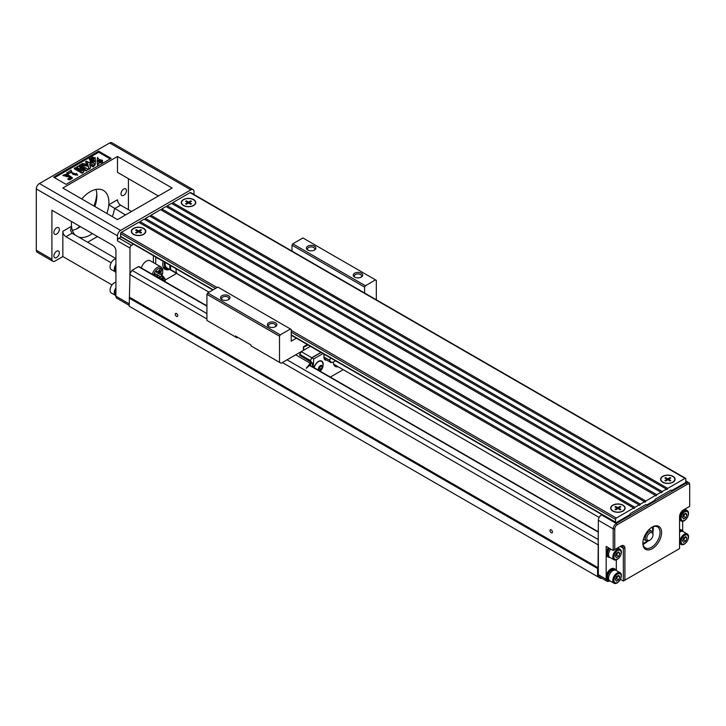 <?xml version="1.0" encoding="UTF-8"?>
<svg xmlns="http://www.w3.org/2000/svg" width="726" height="726" viewBox="0 0 726 726"><rect width="100%" height="100%" fill="white"/><g stroke="black" fill="none" stroke-linecap="round" stroke-linejoin="round"><path stroke-width="1.09" d="M152.251 274.265A7.732 4.465 -60 0 1 157.297 267.458A7.732 4.465 -60 0 1 161.163 267.068L150.237 260.761A7.732 4.465 120 0 0 146.371 261.142A7.732 4.465 120 0 0 141.325 267.948M121.07 236.994L119.046 238.155L131.542 245.37L133.557 244.208M131.542 245.37A2.205 1.27 120 0 0 129.981 248.074L117.485 240.86L117.485 235.814L36.3 188.941A4.42 2.55 -60 0 1 39.422 183.533L109.68 142.968A4.42 2.55 -60 0 1 111.886 142.75L193.08 189.622A4.42 2.55 120 0 0 190.865 189.84L120.607 230.405A4.42 2.55 120 0 0 117.485 235.814M206.919 305.827L138.965 266.587A1.107 0.635 120 0 0 138.412 266.642L132.005 270.335L129.981 273.856L129.981 248.074M153.395 255.661L153.395 262.585M129.981 273.856L129.201 306.218L600.711 578.44L601.446 578.014M609.922 557.423A6.625 3.821 -60 0 1 608.324 557.132L607.544 556.679A6.625 3.821 -60 0 1 606.174 553.648L606.174 546.442L613.198 550.499L613.198 528.864L598.36 520.297L598.052 567.714L597.58 568.522L129.201 298.105M597.58 568.522L597.58 576.635M598.052 567.714L129.664 297.288M551.216 529.853A1.77 1.016 60 0 1 552.368 531.414A1.77 1.016 60 0 1 552.096 532.83A1.77 1.016 60 0 1 550.335 531.804A1.77 1.016 60 0 1 550.335 529.762A1.77 1.016 60 0 1 551.216 529.853M598.052 544.818L282.332 362.537M206.919 318.995L129.664 274.392M176.509 313.514A1.77 1.016 60 0 1 177.661 315.075A1.77 1.016 60 0 1 177.389 316.491A1.77 1.016 60 0 1 175.619 315.465A1.77 1.016 60 0 1 175.619 313.432A1.77 1.016 60 0 1 176.509 313.514M598.36 539.59L287.015 359.833M206.919 313.587L132.005 270.335M607.081 581.272L599.277 576.762A4.42 2.55 -60 0 1 598.36 574.747L606.174 579.248A4.42 2.55 120 0 0 607.081 581.272A4.42 2.55 120 0 0 609.295 581.054L609.595 580.882M598.36 544.273L598.36 574.747M117.485 219.588L172.135 188.043L117.485 156.489L62.844 188.043L117.485 219.588M98.636 151.144L111.132 158.359L66.075 184.368L53.588 177.162L98.636 151.144L98.636 152.233L54.523 177.698M125.498 214.969L108.809 204.768A26.499 15.3 120 0 0 103.41 190.421A26.499 15.3 120 0 0 81.72 198.942M131.542 211.475L120.607 205.168L114.563 208.661A30.909 17.851 -60 0 1 112.312 216.602M115.924 258.583L72.01 233.227L65.966 236.721L111.178 262.821M117.485 156.489L117.485 172.361L158.395 195.975M129.201 305.365L116.841 298.232A4.42 2.55 -60 0 1 115.924 296.208L115.924 250.779A4.42 2.55 60 0 0 112.802 245.37L51.909 210.213L51.909 259.255A4.42 2.55 120 0 0 52.826 261.278A4.42 2.55 120 0 0 55.04 261.051L62.844 256.55L112.022 284.937M52.826 261.278L37.217 252.258A4.42 2.55 -60 0 1 36.3 250.243L36.3 188.941M193.987 194.523L193.987 191.646A4.42 2.55 120 0 0 193.08 189.622M128.42 178.669L128.42 209.678M65.966 236.721A4.42 2.55 60 0 1 62.844 231.313L62.844 256.55M87.619 242.239L97.502 236.54M106.885 213.471A26.499 15.3 120 0 0 108.809 204.768L117.485 199.759A4.42 2.55 -120 0 0 120.607 205.168M94.416 165.664L93.155 166.399L89.688 164.394L90.605 167.869L88.908 168.849L88.218 165.728L80.976 164.412L82.61 163.468L87.991 164.593L87.701 163.25L85.35 161.889L86.603 161.163L94.416 165.664L93.155 166.935L89.852 165.029M90.605 167.869L88.908 169.385L88.218 166.272L80.976 164.956L80.976 164.412M87.873 164.566L85.35 161.889M88.145 169.285L86.258 170.374L79.806 167.951L84.007 171.672L82.111 172.77L74.306 168.26L75.477 167.588L81.621 171.136L76.72 166.871L77.936 166.172L85.314 169.004L79.17 165.455L80.341 164.775L88.145 169.285L86.258 170.919L80.858 168.895M84.007 171.672L82.111 173.305L74.306 168.804L74.306 168.26M79.769 170.066L76.72 166.871M82.51 167.924L79.17 165.455M77.491 175.084L70.622 172.534L68.244 173.913L66.856 173.106L71.048 170.138L72.945 174.412L75.776 174.866M75.776 175.247L75.096 174.022L76.439 173.414L77.537 174.803L70.622 171.998L70.622 172.534M72.337 178.051L69.923 179.812L67.881 179.322L68.879 178.015L70.703 177.734L69.215 176.291L62.999 175.229L66.992 173.986L72.373 177.788L69.923 179.268L67.881 178.778M70.622 177.979L69.26 176.872M69.215 176.845L63.035 175.511M97.502 165.101L97.102 161.453L102.484 161.68L102.484 162.225L98.963 163.069L97.502 165.101L97.102 161.453M102.484 160.809L97.102 161.045L97.502 157.397L98.963 159.43L102.484 160.274L102.484 160.809M95.451 161.045L90.078 160.809L90.078 160.274L93.6 159.43L95.061 157.397L95.451 161.045M95.061 165.101L93.6 163.069L90.078 162.225L90.078 161.68L95.451 161.453L95.061 165.101L93.6 163.069M92.837 157.252L92.71 158.631L92.837 157.787L92.71 158.631L93.808 158.204L93.808 157.66L92.71 158.086L92.529 157.451M110.198 158.903L98.636 152.233M92.556 158.386L91.422 158.322L91.24 159.148L90.278 158.259L91.939 158.286L91.594 157.497L92.556 158.386L90.977 159.448M90.714 159.194L90.278 158.259M90.078 159.793L89.289 158.831L90.024 158.413L90.187 158.876M90.187 158.567L90.977 159.293L90.333 160.21M90.224 160.237L90.278 159.448L89.661 158.867L89.661 159.411M56.601 257.539A3.866 2.232 120 0 0 59.124 254.136A3.866 2.232 120 0 0 58.525 251.042A3.866 2.232 120 0 0 54.668 253.274A3.866 2.232 120 0 0 54.668 257.73A3.866 2.232 120 0 0 56.601 257.539M56.601 234.108A3.866 2.232 -60 0 1 54.668 234.298A3.866 2.232 -60 0 1 54.668 229.833A3.866 2.232 -60 0 1 58.525 227.601A3.866 2.232 -60 0 1 59.124 230.696A3.866 2.232 -60 0 1 56.601 234.108M123.729 195.339A3.866 2.232 120 0 0 126.26 191.936A3.866 2.232 120 0 0 125.662 188.842A3.866 2.232 120 0 0 121.805 191.074A3.866 2.232 120 0 0 121.805 195.539A3.866 2.232 120 0 0 123.729 195.339M71.556 221.557A26.499 15.3 120 0 0 71.52 226.294A26.499 15.3 120 0 0 75.322 235.142M78.735 237.112A26.499 15.3 120 0 0 81.575 237.556A26.499 15.3 120 0 0 90.16 235.006A26.499 15.3 120 0 0 92.374 233.581M72.346 230.351A26.499 15.3 120 0 0 78.145 228.064A26.499 15.3 120 0 0 80.35 226.639M94.87 206.529A26.499 15.3 120 0 0 95.959 189.45M76.43 228.962A31.572 18.232 120 0 0 79.851 226.349M93.926 205.984A31.572 18.232 120 0 0 96.803 193.679M96.821 193.915A30.909 17.851 -60 0 1 94.053 206.057M79.924 226.394A30.909 17.851 -60 0 1 76.638 228.862M81.575 238.754L81.575 237.556L80.895 238.355M72.01 233.227L70.522 230.305L71.52 226.294L62.844 231.313M91.24 159.148L91.24 159.684M92.184 158.604L92.184 159.139M89.661 158.867L89.461 159.529M90.977 159.293L90.251 160.228M92.737 157.705L93.309 157.687M92.529 156.961L93.808 157.66M93.6 162.524L90.078 161.68M95.451 161.453L95.061 164.557M95.451 160.5L90.078 160.274M102.484 160.274L97.102 160.5M102.484 161.68L98.963 162.524L98.963 163.069M98.963 162.524L97.502 164.557M68.09 176.581C66.375 175.211 65.24 175.02 64.696 176.001M68.117 176.182L68.09 176.037C66.375 174.676 65.24 174.485 64.696 175.465C66.42 176.863 67.554 177.053 68.09 176.037L68.09 176.309M70.622 171.998L68.244 173.913M68.244 173.369L66.856 172.57M75.785 174.784L75.096 174.022M86.258 170.374L86.258 170.919M82.111 172.77L82.111 173.305M93.155 166.399L93.155 166.935M88.908 168.849L88.908 169.385M88.218 165.728L88.218 166.272M87.701 163.25L87.701 163.795M117.485 240.86A2.205 1.27 -60 0 1 119.046 238.155M115.924 264.373A6.071 3.503 120 0 0 114.291 269.21A6.071 3.503 120 0 0 115.47 271.951L111.332 269.555A6.071 3.503 -60 0 1 110.071 266.778A6.071 3.503 -60 0 1 115.924 258.783M115.924 264.6A5.853 3.376 120 0 0 114.445 269.119A5.853 3.376 120 0 0 115.334 271.569M115.924 266.723A6.625 3.821 120 0 0 115.144 270.163A6.625 3.821 120 0 0 115.924 272.695M115.924 287.805A6.071 3.503 120 0 0 114.291 292.651A6.071 3.503 120 0 0 115.47 295.382L111.332 292.995A6.071 3.503 -60 0 1 110.071 290.219A6.071 3.503 -60 0 1 115.924 282.214M115.924 288.04A5.853 3.376 120 0 0 114.445 292.56A5.853 3.376 120 0 0 115.334 295.01M115.924 290.155A6.625 3.821 120 0 0 115.144 293.594A6.625 3.821 120 0 0 115.924 296.135M156.281 276.588L157.261 274.7L154.529 273.539L155.4 276.08M158.831 273.793L161.716 269.573L160.791 272.849L161.716 275.045L158.831 273.793M158.05 271.324L155.682 271.56L158.204 273.43L160.419 268.82L158.204 271.415L155.682 271.56M157.061 277.042L158.204 275.245L160.573 277.033L157.978 277.568M155.836 271.651L158.204 273.43M160.573 268.91L158.204 271.415M158.994 273.884L161.716 269.573M157.215 277.132L158.204 275.245M157.415 274.791L154.692 273.629L155.564 276.17M169.467 269.355A11.044 6.371 -60 0 1 165.047 269.355A11.044 6.371 -60 0 1 162.76 264.3A11.044 6.371 -60 0 1 163.15 261.287M165.41 279.9L176.572 273.457M158.404 258.547A5.191 2.995 -60 0 1 157.633 258.32L156.38 257.594A5.191 2.995 -60 0 1 155.791 257.04M155.736 257.013L155.736 263.937M164.003 268.457A11.044 6.371 120 0 0 165.664 268.438M157.633 258.32A5.191 2.995 -60 0 1 157.043 257.766M161.363 276.579A4.42 2.55 -60 0 1 162.433 276.769L164.884 278.357L165.156 281.715M163.196 280.581L163.196 279.056L161.943 279.855M164.693 281.443L164.757 279.964L163.441 280.717M163.913 280.989L164.757 281.407M163.976 280.953L163.976 280.408M162.415 280.127L162.415 279.51M161.771 275.862A5.191 2.995 -60 0 1 162.824 276.098A5.191 2.995 -60 0 1 163.795 277.559M164.557 262.104A9.937 5.735 120 0 0 166.381 268.847L163.259 267.05A9.937 5.735 -60 0 1 163.196 267.005M170.574 265.571L170.574 269.591A8.83 5.1 -60 0 1 169.893 265.181M176.137 268.792A8.83 5.1 120 0 0 176.817 273.203L170.574 269.591M209.015 292.188L166.935 267.894A8.83 5.1 -60 0 1 165.21 262.476M166.381 268.847A9.937 5.735 120 0 0 169.212 269.21M133.648 234.235A6.951 4.011 0 0 0 143.621 234.153A6.951 4.011 0 0 0 143.43 228.536A6.951 4.011 0 0 0 133.693 228.536A6.951 4.011 0 0 0 133.502 234.153A6.951 4.011 0 0 0 133.648 234.235M140.735 233.091L138.566 231.839L136.397 233.091L135.626 232.656L137.795 231.394L135.626 230.142L136.397 229.706L138.566 230.959L140.735 229.706L141.497 230.142L139.328 231.394L141.497 232.656L140.735 233.091M137.795 232.284L137.795 231.394M136.86 230.859L136.397 229.706M138.566 230.959L138.566 231.839M140.263 230.859L140.735 229.706M139.328 232.284L139.328 231.394M183.605 205.394A6.951 4.011 0 0 0 193.588 205.313A6.951 4.011 0 0 0 193.397 199.686A6.951 4.011 0 0 0 183.66 199.686A6.951 4.011 0 0 0 183.469 205.313A6.951 4.011 0 0 0 183.605 205.394M190.693 204.251L188.524 202.999L186.355 204.251L185.593 203.806L187.762 202.554L185.593 201.302L186.355 200.857L188.524 202.109L190.693 200.857L191.464 201.302L189.295 202.554L191.464 203.806L190.693 204.251M187.762 203.434L187.762 202.554M186.827 202.01L186.355 200.857M188.524 202.109L188.524 202.999M190.23 202.01L190.693 200.857M189.295 203.434L189.295 202.554M598.36 520.297A4.42 2.55 -60 0 1 601.491 514.888L616.32 523.455L686.578 482.89A4.42 2.55 -60 0 1 688.783 482.672A4.42 2.55 -60 0 1 689.7 484.696L689.7 485.594A3.312 1.915 120 0 0 687.359 484.242L617.1 524.807A3.312 1.915 120 0 0 614.759 528.864L614.759 549.591L621.002 545.988A5.518 3.185 -60 0 1 624.904 548.239L624.904 580.156L679.554 548.602L679.554 516.694A5.518 3.185 -60 0 1 683.456 509.933L689.7 506.331L689.7 484.696M601.945 514.625L601.491 514.888M642.873 542.821A12.142 7.015 120 0 0 645.378 547.939A12.142 7.015 120 0 0 651.449 547.34A12.142 7.015 120 0 0 659.38 536.641A12.142 7.015 120 0 0 657.52 526.913A12.142 7.015 120 0 0 651.83 527.303M647.764 541.079A12.142 7.015 -60 0 1 644.733 543.465A12.142 7.015 -60 0 1 643.036 544.255M653.155 526.722A12.142 7.015 -60 0 1 652.774 532.403M609.922 580.854A6.625 3.821 -60 0 1 608.324 580.573L607.544 580.119A6.625 3.821 -60 0 1 606.174 577.088A6.625 3.821 -60 0 1 609.06 570.418A6.625 3.821 -60 0 1 614.169 568.649L614.949 569.093A6.625 3.821 -60 0 1 615.993 570.337M606.174 579.248L606.174 553.648A6.625 3.821 -60 0 1 608.415 547.74M616.32 570.527L616.32 559.882M624.904 580.156L623.344 581.054L620.358 579.33M623.344 581.054L623.344 548.239A4.42 2.55 120 0 0 622.427 546.224A4.42 2.55 120 0 0 620.222 546.442L621.002 545.988M682.676 521.313L682.676 530.833M614.759 528.864L613.198 528.864A4.42 2.55 -60 0 1 616.32 523.455L617.1 524.807M679.554 529.626A6.625 3.821 -60 0 1 681.306 529.889L682.086 530.334A6.625 3.821 -60 0 1 683.13 531.577M652.229 527.058A13.249 7.65 -60 0 1 661.595 532.467A13.249 7.65 -60 0 1 652.229 548.693A13.249 7.65 -60 0 1 642.864 543.284A13.249 7.65 -60 0 1 652.229 527.058L652.229 527.058M613.198 550.499L614.759 549.591M617.744 552.468L616.664 555.254L615.358 556.007M616.438 557.722L615.312 556.125L616.438 553.221L618.697 551.914L619.822 553.521L618.697 556.425L616.438 557.722M618.697 556.425L616.664 555.254M619.822 553.521L617.871 552.395M613.933 556.915A5.136 2.968 120 0 0 617.572 559.02A5.136 2.968 120 0 0 621.202 552.722A5.136 2.968 120 0 0 617.572 550.626A5.136 2.968 120 0 0 613.933 556.915M612.808 557.033A6.071 3.503 120 0 0 614.06 559.81A6.071 3.503 120 0 0 618.743 558.185A6.071 3.503 120 0 0 621.392 552.078A6.071 3.503 120 0 0 620.14 549.292A6.071 3.503 120 0 0 615.457 550.916A6.071 3.503 120 0 0 612.808 557.033M614.06 559.81L609.849 557.377A6.071 3.503 -60 0 1 608.588 554.6A6.071 3.503 -60 0 1 610.729 549.074M609.15 556.715L608.706 556.461A5.853 3.376 -60 0 1 607.499 553.784A5.853 3.376 -60 0 1 609.595 548.42M608.324 557.132A6.625 3.821 -60 0 1 606.954 554.101A6.625 3.821 -60 0 1 609.196 548.184M617.744 575.899L616.664 578.695L615.358 579.448M616.438 581.163L615.312 579.557L616.438 576.653L618.697 575.355L619.822 576.961L618.697 579.865L616.438 581.163M618.697 579.865L616.664 578.695M619.822 576.961L617.871 575.836M613.933 580.355A5.136 2.968 120 0 0 617.572 582.452A5.136 2.968 120 0 0 621.202 576.163A5.136 2.968 120 0 0 617.572 574.066A5.136 2.968 120 0 0 613.933 580.355M612.808 580.464A6.071 3.503 120 0 0 614.06 583.25A6.071 3.503 120 0 0 618.743 581.617A6.071 3.503 120 0 0 621.392 575.509A6.071 3.503 120 0 0 620.14 572.732A6.071 3.503 120 0 0 615.457 574.357A6.071 3.503 120 0 0 612.808 580.464M614.06 583.25L609.849 580.818A6.071 3.503 -60 0 1 608.588 578.032A6.071 3.503 -60 0 1 611.238 571.925A6.071 3.503 -60 0 1 615.92 570.3L620.14 572.732M609.15 580.156L608.706 579.902A5.853 3.376 -60 0 1 607.499 577.224A5.853 3.376 -60 0 1 610.049 571.335A5.853 3.376 -60 0 1 614.559 569.765L614.995 570.019M608.324 580.573A6.625 3.821 -60 0 1 606.954 577.542A6.625 3.821 -60 0 1 609.84 570.872A6.625 3.821 -60 0 1 614.949 569.093M684.881 537.14L683.801 539.926L682.494 540.688M683.574 542.404L682.449 540.797L683.574 537.893L685.834 536.596L686.959 538.202L685.834 541.106L683.574 542.404M685.834 541.106L683.801 539.926M686.959 538.202L685.008 537.068M681.07 541.596A5.136 2.968 120 0 0 684.7 543.692A5.136 2.968 120 0 0 688.339 537.403A5.136 2.968 120 0 0 684.7 535.307A5.136 2.968 120 0 0 681.07 541.596M679.944 541.705A6.071 3.503 120 0 0 681.197 544.491A6.071 3.503 120 0 0 685.879 542.857A6.071 3.503 120 0 0 688.529 536.75A6.071 3.503 120 0 0 687.268 533.973A6.071 3.503 120 0 0 682.594 535.597A6.071 3.503 120 0 0 679.944 541.705M679.554 532.14A6.071 3.503 -60 0 1 683.057 531.541L687.268 533.973M679.554 530.933A5.853 3.376 -60 0 1 681.696 531.005L682.131 531.26M679.554 530.289A6.625 3.821 -60 0 1 682.086 530.334M684.881 513.709L683.801 516.495L682.494 517.248M683.574 518.963L682.449 517.366L683.574 514.462L685.834 513.155L686.959 514.761L685.834 517.665L683.574 518.963M685.834 517.665L683.801 516.495M686.959 514.761L685.008 513.636M681.07 518.155A5.136 2.968 120 0 0 684.7 520.252A5.136 2.968 120 0 0 688.339 513.963A5.136 2.968 120 0 0 684.7 511.866A5.136 2.968 120 0 0 681.07 518.155M679.944 518.273A6.071 3.503 120 0 0 681.197 521.05A6.071 3.503 120 0 0 685.879 519.426A6.071 3.503 120 0 0 688.529 513.309A6.071 3.503 120 0 0 687.268 510.532A6.071 3.503 120 0 0 682.594 512.157A6.071 3.503 120 0 0 679.944 518.273M662.92 482.128A6.951 4.011 0 0 0 672.902 482.037A6.951 4.011 0 0 0 672.757 476.447A6.951 4.011 0 0 0 662.992 476.401A6.951 4.011 0 0 0 662.784 482.037A6.951 4.011 0 0 0 662.92 482.128M668.61 480.167L668.61 479.287L670.779 480.539L670.007 480.975L667.838 479.723L665.669 480.975L664.907 480.539L667.076 479.287L664.907 478.035L665.669 477.59L667.838 478.842L667.838 479.723M666.141 478.743L665.669 477.59M667.076 480.167L667.076 479.287M669.544 478.743L670.007 477.59L670.779 478.035L668.61 479.287M667.838 478.842L670.007 477.59M612.962 510.968A6.951 4.011 0 0 0 622.935 510.886A6.951 4.011 0 0 0 622.799 505.287A6.951 4.011 0 0 0 613.034 505.251A6.951 4.011 0 0 0 612.826 510.886A6.951 4.011 0 0 0 612.962 510.968M618.643 509.017L618.643 508.127L620.821 509.38L620.049 509.824L617.88 508.572L615.712 509.824L614.949 509.38L617.118 508.127L614.949 506.875L615.712 506.43L617.88 507.692L617.88 508.572M616.174 507.592L615.712 506.43M617.118 509.017L617.118 508.127M619.587 507.592L620.049 506.43L620.821 506.875L618.643 508.127M617.88 507.692L620.049 506.43M649.108 540.58L649.888 540.126A4.42 2.55 120 0 0 653.01 534.717A4.42 2.55 120 0 0 649.888 532.92A4.42 2.55 120 0 0 646.766 538.329A4.42 2.55 120 0 0 649.888 540.126L649.108 540.58A5.518 3.185 -60 0 1 646.349 540.852A5.518 3.185 -60 0 1 646.349 534.481A5.518 3.185 -60 0 1 651.866 531.296A5.518 3.185 -60 0 1 653.01 533.819L653.01 534.717M643.263 539.935L643.653 539.3M652.12 527.149A9.937 5.735 -60 0 1 652.529 531.922M647.22 541.106A9.937 5.735 -60 0 1 642.891 543.148M324.522 354.46L323.932 355.976M326.001 359.724A5.518 3.185 -60 0 1 324.785 359.669M323.932 357.283L325.411 359.388L330.811 362.501A3.312 1.915 0 0 0 332.227 362.401A5.518 5.518 0 0 0 335.249 360.65M310.419 346.32L303.404 350.368L303.404 346.765L307.298 344.514M376.313 299.784L376.313 280.327L375.533 279.882L365.387 285.735L364.606 287.088L364.606 293.023M296.371 338.207L291.226 341.175L291.226 329.459L290.445 329.005L280.3 334.858L279.519 336.22L279.519 362.356L281.08 363.263L301.217 351.629L299.656 355.232L310.592 361.811A1.107 0.635 0 0 1 310.91 362.265L310.91 364.071A1.107 0.635 180 0 1 310.592 364.516L306.2 368.318L310.592 362.719A1.107 0.635 0 0 0 310.91 362.265M303.404 350.368L301.217 351.629L311.763 357.709L310.202 361.321M279.519 336.22L206.919 294.302L206.919 320.438L235.415 336.891L235.415 335.993L251.024 345.004L251.024 345.903L279.519 362.356M206.919 294.302L207.7 292.95L280.3 334.858M290.445 329.005L217.845 287.088L207.7 292.95M364.606 287.088L292.006 245.179L292.006 251.105M292.006 245.179L292.787 243.818L365.387 285.735M375.533 279.882L302.933 237.965L292.787 243.818M228.617 295.745A4.746 2.741 180 0 1 228.617 299.62A4.746 2.741 180 0 1 221.902 299.62A4.746 2.741 180 0 1 221.902 295.745A4.746 2.741 180 0 1 228.617 295.745M275.463 322.78A4.746 2.741 180 0 1 275.463 326.664A4.746 2.741 180 0 1 268.747 326.664A4.746 2.741 180 0 1 268.747 322.78A4.746 2.741 180 0 1 275.463 322.78M237.756 337.345L236.975 337.799L235.415 336.891M361.33 273.203A4.746 2.741 180 0 1 361.33 277.087A4.746 2.741 180 0 1 354.615 277.087A4.746 2.741 180 0 1 354.615 273.203A4.746 2.741 180 0 1 361.33 273.203M314.494 246.159A4.746 2.741 180 0 1 314.494 250.043A4.746 2.741 180 0 1 307.779 250.043A4.746 2.741 180 0 1 307.779 246.159A4.746 2.741 180 0 1 314.494 246.159M314.049 250.27A3.639 2.105 0 0 0 314.775 249.009A3.639 2.105 0 0 0 313.714 247.521A3.639 2.105 0 0 0 309.739 247.067A3.639 2.105 0 0 0 307.488 249.009A3.639 2.105 0 0 0 308.214 250.27M275.018 326.891A3.639 2.105 0 0 0 275.744 325.629A3.639 2.105 0 0 0 274.673 324.141A3.639 2.105 0 0 0 270.707 323.678A3.639 2.105 0 0 0 268.457 325.629A3.639 2.105 0 0 0 269.183 326.891M360.886 277.314A3.639 2.105 0 0 0 361.612 276.052A3.639 2.105 0 0 0 360.55 274.564A3.639 2.105 0 0 0 356.575 274.101A3.639 2.105 0 0 0 354.333 276.052A3.639 2.105 0 0 0 355.059 277.314M228.182 299.847A3.639 2.105 0 0 0 228.908 298.586A3.639 2.105 0 0 0 227.837 297.097A3.639 2.105 0 0 0 223.871 296.644A3.639 2.105 0 0 0 221.621 298.586A3.639 2.105 0 0 0 222.347 299.847M295.682 354.832L309.966 363.073M318.396 369.117A2.868 1.661 -60 0 1 320.42 365.605A2.868 1.661 -60 0 1 322.453 366.775A2.868 1.661 -60 0 1 320.42 370.287A2.868 1.661 -60 0 1 318.396 369.117M320.03 371.131A7.559 7.559 0 0 0 322.698 362.846A6.289 3.63 120 0 0 321.591 361.348A6.289 3.63 120 0 0 318.442 361.657A6.289 3.63 120 0 0 314.186 367.755M318.623 368.99L319.522 366.657L321.328 365.623L322.226 366.902L321.328 369.225L319.522 370.269L318.623 368.99M320.402 360.777A6.289 3.63 -60 0 1 320.992 361.003A6.289 3.63 -60 0 1 321.273 361.203M321.328 369.225L319.703 368.291L318.66 368.89M322.226 366.902L320.665 366.004M320.565 366.058L319.703 368.291M321.119 352.491L311.826 357.854L313.696 358.934L313.242 367.211M322.988 353.571L313.696 358.934M311.826 357.854L310.356 360.405L312.461 363.962L313.242 362.61M312.461 363.962L312.461 366.757M323.932 354.116L323.932 357.355A5.518 3.185 120 0 0 325.076 359.878A5.518 3.185 120 0 0 326.627 360.087M330.348 377.084L343.207 369.661M333.307 362.056A9.937 5.735 120 0 0 335.358 366.412A9.937 5.735 120 0 0 338.189 366.766M323.034 365.432A6.625 3.821 120 0 0 321.781 361.085A6.625 3.821 120 0 0 318.469 361.412A6.625 3.821 120 0 0 314.031 367.665M310.356 365.541L310.356 364.652M310.356 361.675L310.356 360.405M322.135 361.802A6.625 3.821 120 0 0 321.455 360.922M320.956 352.4L311.763 357.709M310.202 364.77L310.202 365.45M310.202 360.414L299.656 354.333M308.078 344.968L303.404 347.3M303.713 350.186L303.713 346.583M323.932 357.01L329.005 359.933A3.312 0.699 38.8 0 1 330.811 362.501M330.775 358.063A3.312 2.614 95.1 0 1 329.005 359.933M183.415 205.503L183.415 205.503A7.233 4.174 180 0 1 183.415 199.605A7.233 4.174 180 0 1 193.642 199.605A7.233 4.174 180 0 1 193.642 205.503A7.233 4.174 180 0 1 183.415 205.503L183.415 205.503M133.457 234.353A7.233 4.174 180 0 1 133.448 234.353A7.233 4.174 180 0 1 133.457 228.445A7.233 4.174 180 0 1 143.675 228.445A7.233 4.174 180 0 1 143.675 234.353A7.233 4.174 180 0 1 133.457 234.353L133.448 234.353M212.836 289.983L120.843 236.857A1.107 0.635 120 0 1 120.607 236.358L120.607 233.654A1.107 0.635 120 0 1 121.387 232.302L138.72 222.292L633.653 508.037L616.32 518.046A1.107 0.635 120 0 0 615.539 519.399L615.539 522.103A1.107 0.635 120 0 0 615.766 522.611A1.107 0.635 120 0 0 616.32 522.548L629.587 514.888L630.368 513.536L645.986 504.525L646.766 504.978L654.571 500.468L655.351 499.116L670.96 490.104L671.75 490.549L685.017 482.89A1.107 0.635 120 0 0 685.798 481.538L685.798 478.833A1.107 0.635 120 0 0 685.571 478.325L190.639 192.581A1.107 0.635 120 0 0 190.085 192.635L172.761 202.645A0.88 0.508 -60 0 1 172.135 203.725M172.761 202.645L667.684 488.389A0.88 0.508 -60 0 1 666.441 489.106L171.508 203.362L167.289 205.803L662.221 491.547A0.88 0.508 -60 0 1 660.969 492.264L166.045 206.52L161.825 208.952L656.758 494.696A0.88 0.508 -60 0 1 655.505 495.422L160.582 209.678L150.899 215.268L645.831 501.013A0.88 0.508 -60 0 1 644.579 501.73L149.647 215.985L145.436 218.417L640.359 504.162A0.88 0.508 -60 0 1 639.116 504.888L144.184 219.143L139.973 221.575A0.88 0.508 -60 0 1 139.347 222.655M145.436 218.417A0.88 0.508 -60 0 1 144.81 219.497M150.899 215.268A0.88 0.508 -60 0 1 150.273 216.348M161.825 208.952A0.88 0.508 -60 0 1 161.199 210.032M167.289 205.803A0.88 0.508 -60 0 1 166.671 206.883M685.571 478.325A1.107 0.635 120 0 0 685.017 478.38L667.684 488.389M612.771 511.077L612.771 511.077A7.233 4.174 180 0 1 612.771 505.178A7.233 4.174 180 0 1 622.99 505.178A7.233 4.174 180 0 1 622.99 511.077A7.233 4.174 180 0 1 612.771 511.077L612.771 511.077M139.973 221.575L634.896 507.32A0.88 0.508 -60 0 1 633.653 508.037M639.116 504.888L634.896 507.32M644.579 501.73L640.359 504.162M655.505 495.422L645.831 501.013M660.969 492.264L656.758 494.696M666.441 489.106L662.221 491.547M662.729 482.236L662.729 482.236A7.233 4.174 180 0 1 662.729 476.329A7.233 4.174 180 0 1 672.957 476.329A7.233 4.174 180 0 1 672.957 482.236A7.233 4.174 180 0 1 662.729 482.236L662.729 482.236M598.36 532.194L309.476 365.405M206.919 306.2L138.412 266.642M39.422 183.533L120.607 230.405M190.865 189.84L109.68 142.968M115.924 296.208L129.201 303.876M36.3 250.243L51.909 259.255M92.919 158.096L92.919 158.631M69.923 179.268L69.923 179.812M159.566 278.485A6.625 3.821 120 0 0 162.706 270.68A6.625 3.821 120 0 0 158.077 268.811A6.625 3.821 120 0 0 153.64 275.063M160.773 279.183A4.42 2.55 -60 0 1 164.312 277.849M165.038 281.643A3.757 2.169 120 0 0 164.448 278.693A3.757 2.169 120 0 0 161.599 279.655M624.904 548.239L623.344 548.239L620.222 546.442M687.359 484.242L685.571 482.309M310.592 364.516L310.592 362.719M190.085 192.635L685.017 478.38M120.607 236.358L213.163 289.792M291.226 334.858L615.539 522.103M120.607 233.654L215.504 288.44M291.226 332.154L615.539 519.399M121.387 232.302L217.065 287.541M291.226 330.357L616.32 518.046M598.36 531.822L309.73 365.178M92.329 158.304L92.329 157.76M69.26 177.126L69.26 176.59M62.999 175.774L62.999 175.229M72.373 178.333L72.373 177.788M77.537 175.338L77.537 174.803M161.163 267.068L162.787 269.137L162.669 273.72L159.774 278.612M161.916 275.581L162.824 276.098M599.159 517.438L333.633 364.134M142.269 234.979L143.621 234.153M134.864 234.979L133.502 234.153M192.227 206.139L193.588 205.313M184.821 206.139L183.469 205.313M685.798 480.948L688.783 482.672M620.14 549.292L617.708 547.894M681.197 544.491L679.554 543.538M681.197 521.05L679.554 520.097M687.268 510.532L684.845 509.135M671.55 482.872L672.902 482.037M664.136 482.872L662.784 482.037M621.583 511.712L622.935 510.886M614.178 511.712L612.826 510.886M651.866 531.296L648.971 529.617M646.349 540.852L643.445 539.182M321.591 361.348L320.992 361.003M291.226 335.24L615.766 522.611"/></g></svg>
